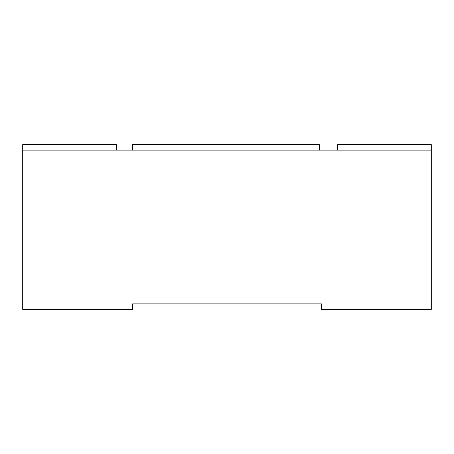 <?xml version="1.0" encoding="UTF-8"?>
<svg xmlns="http://www.w3.org/2000/svg" width="454" height="454" viewBox="0 0 454 454"><rect width="100%" height="100%" fill="white"/><g stroke="black" fill="none" stroke-linecap="round" stroke-linejoin="round"><path stroke-width="0.68" d="M337.356 150.104L337.356 144.61L431.3 144.61L431.3 309.39L321.449 309.39L321.449 303.896L132.551 303.896L132.551 309.39L22.7 309.39L22.7 144.61L116.644 144.61L116.644 150.104M431.3 150.104L22.7 150.104L22.7 144.61M132.551 150.104L132.551 144.61L319.298 144.61L319.298 150.104"/></g></svg>
